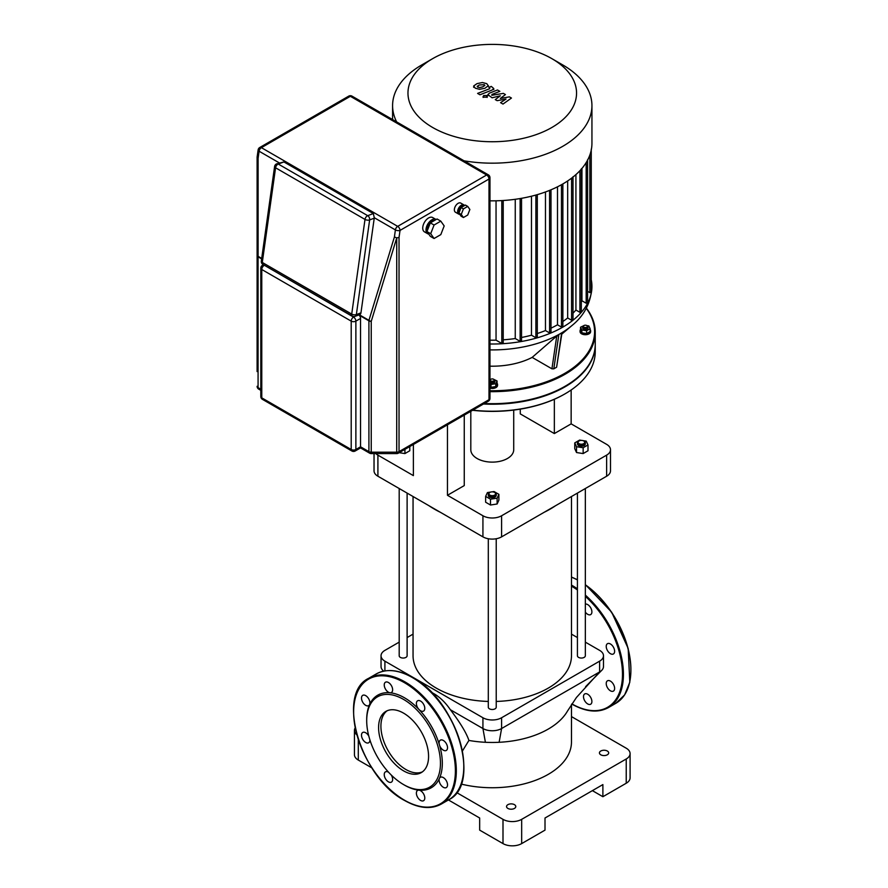 <?xml version="1.0" encoding="UTF-8"?>
<svg xmlns="http://www.w3.org/2000/svg" width="888" height="888" viewBox="0 0 888 888"><rect width="100%" height="100%" fill="white"/><g stroke="black" fill="none" stroke-linecap="round" stroke-linejoin="round"><path stroke-width="1.33" d="M399.189 488.522L399.189 655.766A3.963 2.287 0 0 0 400.344 657.386A3.963 2.287 0 0 0 404.662 657.875A3.963 2.287 0 0 0 407.115 655.766L407.115 493.095M409.779 446.553L409.779 450.76L404.928 453.568L399.167 452.669M404.928 453.568L404.928 449.35M488.3 538.75L488.3 707.214A3.963 2.287 0 0 0 490.753 709.323A3.963 2.287 0 0 0 495.06 708.835A3.963 2.287 0 0 0 496.226 707.214L496.226 538.75M489.466 492.674L489.466 492.674A3.963 2.287 0 0 0 488.3 494.294A3.963 2.287 0 0 0 490.753 496.403A3.963 2.287 0 0 0 495.06 495.904A3.963 2.287 0 0 0 496.226 494.294A3.963 2.287 0 0 0 495.06 492.674A3.963 2.287 0 0 0 494.805 492.54M496.226 494.294L496.226 495.371A3.963 2.287 180 0 1 495.06 496.98A3.963 2.287 180 0 1 490.753 497.48A3.963 2.287 180 0 1 488.3 495.371L488.3 494.294M489.932 492.407A3.297 1.909 180 0 1 494.594 492.407A3.297 1.909 180 0 1 494.594 495.104A3.297 1.909 180 0 1 489.932 495.104A3.297 1.909 180 0 1 489.932 492.407L489.932 492.407M492.052 491.852L494.039 491.541L498.89 494.339L498.89 500.166L497.114 503.996L490.487 505.017L485.636 502.22L485.636 496.392L487.412 492.574L490.798 492.041M498.89 494.339L497.114 498.168L490.487 499.189L485.636 496.392M497.114 503.996L497.114 498.168M490.487 505.017L490.487 499.189M577.422 493.095L577.422 655.766A3.963 2.287 0 0 0 578.576 657.386A3.963 2.287 0 0 0 582.894 657.875A3.963 2.287 0 0 0 585.336 655.766L585.336 488.522M578.832 441.092A3.963 2.287 0 0 0 578.576 441.225A3.963 2.287 0 0 0 577.422 442.846A3.963 2.287 0 0 0 578.576 444.455A3.963 2.287 0 0 0 582.894 444.955A3.963 2.287 0 0 0 585.336 442.846A3.963 2.287 0 0 0 584.182 441.225L583.716 440.959A3.297 1.909 180 0 1 583.716 443.645A3.297 1.909 180 0 1 579.043 443.645A3.297 1.909 180 0 1 579.043 440.959A3.297 1.909 180 0 1 583.716 440.959L584.182 441.225M585.336 442.846L585.336 443.922A3.963 2.287 180 0 1 582.894 446.031A3.963 2.287 180 0 1 578.576 445.532A3.963 2.287 180 0 1 577.422 443.922L577.422 442.846M582.85 440.592L586.235 441.114L588 444.944L588 450.76L583.15 453.568L576.534 452.536L574.758 448.718L574.758 442.89L579.609 440.093L581.585 440.404M583.15 453.568L583.15 447.741L576.534 446.72L574.758 442.89M576.534 452.536L576.534 446.72M588 444.944L583.15 447.741M555.588 505.694A82.517 47.641 180 0 1 550.616 508.835A82.517 47.641 180 0 1 545.165 511.71M439.36 511.71A82.517 47.641 180 0 1 433.921 508.835L433.921 508.835A82.517 47.641 180 0 1 428.937 505.694M434.854 509.379L433.921 508.835L434.854 509.379A81.197 46.875 0 0 0 440.259 512.232M413.053 496.525L413.053 655.766A79.21 45.732 0 0 0 436.252 688.1A79.21 45.732 0 0 0 488.3 701.442M496.226 701.442A79.21 45.732 0 0 0 571.472 655.766L571.472 496.525M544.266 512.232A81.197 46.875 0 0 0 549.683 509.379L550.616 508.835M513.719 410.078L513.719 449.739A21.456 12.388 180 0 1 507.437 458.497A21.456 12.388 180 0 1 484.049 461.183A21.456 12.388 180 0 1 470.807 449.739L470.807 411.311M571.15 389.999L571.15 423.865L606.626 444.355A13.198 7.626 180 0 1 610.489 449.739A13.198 7.626 180 0 1 606.626 455.133L501.598 515.762A13.198 7.626 180 0 1 482.928 515.762L482.928 536.863L377.911 476.234L377.911 455.133L413.375 475.613L413.375 444.466M482.928 515.762L447.452 495.282L447.452 424.797M571.15 423.865L554.345 433.566L520.268 413.897L520.268 409.135M377.911 455.133A13.198 7.626 180 0 1 375.846 453.59M374.037 453.59L374.037 470.84A13.198 7.626 0 0 0 377.911 476.234M464.258 415.096L464.258 485.581L447.452 495.282M482.928 536.863A13.198 7.626 0 0 0 501.598 536.863L501.598 515.762M606.626 455.133L606.626 476.234A13.198 7.626 0 0 0 610.489 470.84L610.489 449.739M554.345 433.566L554.345 399.278M606.626 476.234L501.598 536.863M489.965 344A99.678 57.554 0 0 0 562.748 327.161A99.678 57.554 0 0 0 591.941 286.469A99.678 57.554 0 0 0 591.253 279.731M553.812 368.831L558.852 334.51L561.982 332.756L556.61 367.21L553.812 368.831L551.936 368.82L532.156 357.398A59.807 34.532 180 0 1 489.965 366.178M532.156 357.398L556.754 336.03L551.936 368.82M556.532 336.541L558.985 334.443M497.047 383.261A5.284 3.053 180 0 1 497.546 384.548A5.284 3.053 180 0 1 489.965 387.29M497.546 384.548L497.546 385.414A5.284 3.053 180 0 1 489.965 388.156M489.965 381.363A2.642 1.521 0 0 0 490.398 381.696A2.642 1.521 0 0 0 493.273 382.029A2.642 1.521 0 0 0 494.905 380.619A2.642 1.521 0 0 0 494.128 379.542L493.661 379.265A1.976 1.143 180 0 1 493.661 380.885A1.976 1.143 180 0 1 490.864 380.885A1.976 1.143 180 0 1 490.864 379.265A1.976 1.143 180 0 1 493.661 379.265L494.128 379.542M494.905 380.619L494.905 381.696A2.642 1.521 180 0 1 493.273 383.105A2.642 1.521 180 0 1 490.398 382.772A2.642 1.521 180 0 1 489.965 382.439M489.965 379.487L490.676 379.376A2.642 1.521 0 0 0 490.398 379.542A2.642 1.521 0 0 0 489.965 379.864M590.12 329.526A5.284 3.053 180 0 1 590.62 330.813A5.284 3.053 180 0 1 589.077 332.967A5.284 3.053 180 0 1 583.316 333.633A5.284 3.053 180 0 1 580.064 330.813A5.284 3.053 180 0 1 580.552 329.526M590.62 330.813L590.62 331.679A5.284 3.053 180 0 1 589.077 333.833A5.284 3.053 180 0 1 583.316 334.487A5.284 3.053 180 0 1 580.064 331.679L580.064 330.813M583.471 325.796L583.471 325.796A2.642 1.521 0 0 0 582.695 326.884A2.642 1.521 0 0 0 584.326 328.283A2.642 1.521 0 0 0 587.212 327.961A2.642 1.521 0 0 0 587.978 326.884A2.642 1.521 0 0 0 587.212 325.796A2.642 1.521 0 0 0 586.935 325.663M587.978 326.884L587.978 327.961A2.642 1.521 180 0 1 587.212 329.037A2.642 1.521 180 0 1 584.326 329.37A2.642 1.521 180 0 1 582.695 327.961L582.695 326.884M586.735 327.15A1.976 1.143 180 0 1 583.938 327.15A1.976 1.143 180 0 1 583.938 325.53L583.938 325.53A1.976 1.143 180 0 1 586.735 325.53A1.976 1.143 180 0 1 586.735 327.15M421.778 64.935L432.656 58.652L421.778 64.935A99.678 57.554 0 0 0 392.585 105.628A99.678 57.554 0 0 0 396.659 121.911M464.047 160.817A99.678 57.554 0 0 0 562.748 146.32A99.678 57.554 0 0 0 591.941 105.628A99.678 57.554 0 0 0 562.748 64.935L551.87 58.652A84.293 48.674 180 0 1 551.87 127.484A84.293 48.674 180 0 1 432.656 127.484A84.293 48.674 180 0 1 432.656 58.652A84.293 48.674 180 0 1 551.87 58.652M591.941 105.628L591.941 143.301A99.678 57.554 180 0 1 562.748 183.994A99.678 57.554 180 0 1 489.965 200.832M483.461 404.007A102.975 59.452 0 0 0 595.238 344.777A102.975 59.452 0 0 0 595.238 344.5M489.965 391.652A102.975 59.452 0 0 0 565.079 374.259A102.975 59.452 0 0 0 595.238 332.212A102.975 59.452 0 0 0 586.369 308.081M595.238 332.212L595.238 344.233A102.975 59.452 180 0 1 565.079 386.269A102.975 59.452 180 0 1 484.315 403.507M586.247 308.314A102.32 59.074 180 0 1 564.613 373.448A102.32 59.074 180 0 1 489.965 390.731M595.238 344.777L595.238 351.781A102.975 59.452 180 0 1 565.079 393.817A102.975 59.452 180 0 1 472.805 410.156M472.583 410.289A102.32 59.074 0 0 0 564.613 394.083A102.32 59.074 0 0 0 564.846 393.95M490.476 411.377L492.829 411.388M567.676 180.941L567.676 317.971A93.073 53.735 180 0 1 562.87 321.478M575.924 174.592L575.924 310.023A93.073 53.735 180 0 1 573.004 313.198M557.498 186.813L557.498 324.797A93.073 53.735 180 0 1 550.993 328.16M581.962 168.398L581.962 300.799A93.073 53.735 180 0 1 581.318 302.087M545.465 191.963L545.465 330.558A93.073 53.735 180 0 1 537.296 333.5M531.479 196.204L531.479 335.198A93.073 53.735 180 0 1 521.545 337.473M515.251 199.301L515.251 338.539A93.073 53.735 180 0 1 503.207 339.827M496.048 200.81L496.048 340.16A93.073 53.735 180 0 1 489.965 340.182M591.02 291.974L589.843 292.64L587.59 291.331M587.345 302.553L586.18 303.23L581.962 300.799M581.085 311.655L579.908 312.321L575.924 310.023M572.76 319.558L571.595 320.235L567.676 317.971M562.626 326.418L561.46 327.095L557.498 324.797M550.749 332.267L549.583 332.945L545.465 330.558M537.051 337.074L535.886 337.74L531.479 335.198M521.3 340.681L520.135 341.358L515.251 338.539M502.963 342.801L501.798 343.478L496.048 340.16M586.924 325.641L588.844 325.929L590.12 328.693L590.12 331.557L586.624 333.577L586.624 330.725L581.84 329.981L580.552 327.217L584.604 325.274M586.624 333.577L581.84 332.834L581.84 329.981M581.84 332.834L580.552 330.07L580.552 327.217M590.12 328.693L586.624 330.725M492.995 379.021L497.047 380.952L495.77 383.716L490.986 384.46L489.965 383.871M495.77 383.716L495.77 386.569L497.047 383.805L497.047 380.952M495.77 386.569L490.986 387.312L490.986 384.46M490.986 387.312L489.965 386.724M477.178 86.358L479.376 87.623L482.65 86.88L484.848 85.492L484.26 84.671L479.365 84.982L477.178 86.358L477.788 87.191M484.848 85.492L484.26 84.671M488.333 85.914L486.802 83.683L482.473 82.528L477.011 83.627L473.704 85.947L475.247 88.178L479.553 89.322L485.003 88.245L488.367 85.603L488.367 86.691M473.704 85.947L473.659 87.335M479.953 94.772L492.152 90.021L493.761 88.523L491.286 86.402L488.9 87.324L489.81 87.845L489.621 88.733L477.6 93.407L479.953 94.772M489.81 87.845L489.621 88.733M486.569 95.527L483.716 95.527L483.716 97.169L486.569 97.169L486.569 95.527L486.569 97.169M483.716 95.527L483.716 97.169M509.39 96.859L500.333 98.468L505.439 94.572L503.385 93.384L491.797 95.305L491.974 94.428L499.855 91.342L497.502 89.977L489.432 93.14L487.834 94.639L492.107 97.791L500.31 95.782L495.282 99.623L497.125 100.677L506.016 99.079L500.566 102.675L502.997 104.074L511.455 98.046L509.39 96.859M491.797 95.305L491.974 94.428M610.422 681.107A5.939 3.43 60 0 1 614.307 686.346A5.939 3.43 60 0 1 613.397 691.108A5.939 3.43 60 0 1 610.422 690.809A5.939 3.43 60 0 1 606.548 685.569A5.939 3.43 60 0 1 607.459 680.807A5.939 3.43 60 0 1 610.422 681.107M607.459 643.689L607.459 643.689A5.939 3.43 60 0 1 613.397 647.119A5.939 3.43 60 0 1 613.397 653.979L613.397 653.979A5.939 3.43 60 0 1 607.459 650.549A5.939 3.43 60 0 1 607.459 643.689M585.336 604.073A5.939 3.43 60 0 1 589.665 606.304A5.939 3.43 60 0 1 591.896 611.876A5.939 3.43 60 0 1 590.664 614.596A5.939 3.43 60 0 1 585.336 612.11M590.664 697.369A5.939 3.43 60 0 1 590.664 704.228A5.939 3.43 60 0 1 584.726 700.799A5.939 3.43 60 0 1 584.726 693.939A5.939 3.43 60 0 1 590.664 697.369M387.113 710.777A35.354 20.413 -120 0 0 380.919 726.229A35.354 20.413 -120 0 0 395.593 760.983A35.354 20.413 -120 0 0 422.377 771.872M378.588 727.572A35.354 20.413 -120 0 0 394.017 763.147A35.354 20.413 -120 0 0 421.256 772.615A35.354 20.413 -120 0 0 428.571 756.432A35.354 20.413 -120 0 0 413.142 720.856A35.354 20.413 -120 0 0 385.903 711.388A35.354 20.413 -120 0 0 378.588 727.572M403.574 784.581L404.506 785.125A53.469 30.869 -120 0 0 418.981 790.154A5.939 3.43 -120 0 0 417.615 790.42A5.939 3.43 -120 0 0 417.615 797.28A5.939 3.43 -120 0 0 423.554 800.71A5.939 3.43 -120 0 0 423.554 793.85A5.939 3.43 -120 0 0 418.981 790.154A53.469 30.869 -120 0 0 439.438 778.343A53.469 30.869 -120 0 0 439.438 778.332A5.939 3.43 -120 0 0 443.323 787.29A5.939 3.43 -120 0 0 446.298 787.578A5.939 3.43 -120 0 0 447.208 782.816A5.939 3.43 -120 0 0 443.323 777.588A5.939 3.43 -120 0 0 440.348 777.289A5.939 3.43 -120 0 0 439.438 778.332A5.939 3.43 -120 0 0 439.438 778.343A53.469 30.869 -120 0 0 442.324 763.292A53.469 30.869 -120 0 0 439.438 744.921A53.469 30.869 -120 0 0 418.981 709.479A53.469 30.869 -120 0 0 390.043 692.773A53.469 30.869 -120 0 0 369.586 704.595A53.469 30.869 -120 0 0 366.7 719.635L366.7 720.712A52.148 30.103 -120 0 0 403.574 784.581A52.148 30.103 -120 0 0 440.448 763.292A52.148 30.103 -120 0 0 403.574 699.422A52.148 30.103 -120 0 0 366.7 720.712M439.438 744.921A5.939 3.43 -120 0 0 446.298 750.449L446.298 750.449A5.939 3.43 -120 0 0 446.298 743.589A5.939 3.43 -120 0 0 440.348 740.159A5.939 3.43 -120 0 0 439.438 744.921M418.981 709.479A5.939 3.43 -120 0 0 423.554 711.077A5.939 3.43 -120 0 0 424.786 708.358A5.939 3.43 -120 0 0 422.2 702.375A5.939 3.43 -120 0 0 417.615 700.787A5.939 3.43 -120 0 0 416.383 703.507A5.939 3.43 -120 0 0 418.981 709.479M390.043 692.773A5.939 3.43 -120 0 0 391.408 692.507A5.939 3.43 -120 0 0 391.408 685.647A5.939 3.43 -120 0 0 385.47 682.217A5.939 3.43 -120 0 0 385.47 689.077A5.939 3.43 -120 0 0 390.043 692.773M369.586 704.595A5.939 3.43 -120 0 0 365.701 695.637A5.939 3.43 -120 0 0 362.726 695.348A5.939 3.43 -120 0 0 361.816 700.11A5.939 3.43 -120 0 0 365.701 705.338A5.939 3.43 -120 0 0 368.675 705.638A5.939 3.43 -120 0 0 369.586 704.595M368.831 736.185A5.939 3.43 -120 0 0 362.726 732.478L362.726 732.478A5.939 3.43 -120 0 0 362.726 739.338A5.939 3.43 -120 0 0 368.675 742.768A5.939 3.43 -120 0 0 369.896 739.893M388.567 772.227A5.939 3.43 -120 0 0 385.47 771.85A5.939 3.43 -120 0 0 384.238 774.569A5.939 3.43 -120 0 0 386.824 780.552A5.939 3.43 -120 0 0 391.408 782.139A5.939 3.43 -120 0 0 392.64 779.42A5.939 3.43 -120 0 0 391.242 775.002M607.325 751.026A4.618 2.664 180 0 1 608.68 752.913A4.618 2.664 180 0 1 605.827 755.377A4.618 2.664 180 0 1 600.788 754.8A4.618 2.664 180 0 1 599.433 752.913A4.618 2.664 180 0 1 602.286 750.449A4.618 2.664 180 0 1 607.325 751.026M514.441 804.661A4.618 2.664 180 0 1 515.784 806.548A4.618 2.664 180 0 1 512.931 809.012A4.618 2.664 180 0 1 507.903 808.435A4.618 2.664 180 0 1 506.549 806.548A4.618 2.664 180 0 1 509.401 804.084A4.618 2.664 180 0 1 514.441 804.661M567.488 711.066A79.21 45.732 180 0 1 567.454 711.122A79.21 45.732 180 0 1 499.123 742.29A79.21 45.732 180 0 1 485.403 742.29A79.21 45.732 180 0 1 468.92 740.437L462.448 750.948M571.472 704.55L571.472 742.002A79.21 45.732 180 0 1 461.15 784.06M585.336 642.135L599.622 650.371A13.198 7.626 180 0 1 603.485 655.766A13.198 7.626 180 0 1 599.622 661.16L501.598 717.748A13.198 7.626 180 0 1 482.928 717.748L384.904 661.16A13.198 7.626 180 0 1 381.041 655.766L381.041 666.544A13.198 7.626 0 0 0 382.928 670.473A13.198 7.626 0 0 0 383.705 671.139M468.92 740.437C466.4 732.933 460.217 722.699 450.36 709.723L482.928 728.526A13.198 7.626 0 0 0 501.598 728.526L599.622 671.939A13.198 7.626 0 0 0 601.698 670.385A13.198 7.626 0 0 0 603.485 666.544L603.485 655.766M450.36 709.723A37.729 21.778 -120 0 0 431.424 692.374M571.472 634.132L577.422 637.562M381.041 655.766A13.198 7.626 180 0 1 384.904 650.371L399.189 642.135M407.115 637.562L413.053 634.132M571.472 716.594L626.229 748.207A13.198 7.626 180 0 1 630.091 753.59A13.198 7.626 180 0 1 626.229 758.985L521.667 819.346A13.198 7.626 180 0 1 502.997 819.346L456.676 792.596M502.997 819.346L502.997 843.6A13.198 7.626 0 0 0 521.667 843.6L521.667 819.346M502.997 843.6L479.664 830.125L479.664 818.003L448.418 799.955M626.229 758.985L626.229 783.238L602.885 796.714L602.885 784.581L545.01 818.003L545.01 830.125L521.667 843.6M371.861 767.887L358.297 760.061L358.297 739.793M356.776 734.742A13.198 7.626 180 0 1 354.434 730.413A13.198 7.626 180 0 1 355.144 727.949M354.434 730.413L354.434 754.667A13.198 7.626 0 0 0 358.297 760.061M626.229 783.238A13.198 7.626 0 0 0 630.091 777.844L630.091 753.59M602.885 796.714L592.385 790.642M459.795 214.363A5.284 3.053 -60 0 1 458.73 214.108A5.284 3.053 -60 0 1 457.631 211.699A5.284 3.053 -60 0 1 459.94 206.382A5.284 3.053 -60 0 1 464.002 204.962A5.284 3.053 -60 0 1 464.602 205.517M458.73 214.108L455.455 212.232A5.284 3.053 -60 0 1 454.367 209.812A5.284 3.053 -60 0 1 456.665 204.495A5.284 3.053 -60 0 1 460.739 203.075L464.002 204.962M428.749 234.088A8.247 4.762 -60 0 1 427.705 233.733A8.247 4.762 -60 0 1 425.996 229.959A8.247 4.762 -60 0 1 429.603 221.656A8.247 4.762 -60 0 1 435.964 219.447A8.247 4.762 -60 0 1 436.108 219.536M427.705 233.733L424.442 231.846A8.247 4.762 -60 0 1 422.732 228.072A8.247 4.762 -60 0 1 426.34 219.769A8.247 4.762 -60 0 1 432.689 217.56L435.964 219.447M459.074 212.72A3.963 2.287 -60 0 1 458.563 211.155A3.963 2.287 -60 0 1 460.295 207.17A3.963 2.287 -60 0 1 463.347 206.105L463.458 206.171M427.328 230.614A6.605 3.807 -60 0 1 427.172 229.282A6.605 3.807 -60 0 1 429.559 223.188A6.605 3.807 -60 0 1 434.299 220.59M463.414 217.527L461.072 216.173L458.918 213.109L461.072 207.548L465.39 205.061L467.721 206.405L469.874 209.479L467.721 215.029L463.414 217.527L461.261 214.452L463.414 208.902L467.721 206.405M458.918 213.109L461.261 214.452M461.072 207.548L463.414 208.902M434.066 238.506L430.336 236.352L426.962 231.557L430.336 222.877L437.074 218.981L440.803 221.145L444.178 225.929L440.803 234.621L434.066 238.506L430.702 233.711L434.066 225.03L440.803 221.145M426.962 231.557L430.702 233.711M430.336 222.877L434.066 225.03M355.167 316.317L355.167 316.317A3.297 2.209 -110.5 0 0 356.354 314.574A3.297 1.543 -172 0 1 351.715 314.086A3.297 1.909 120 0 0 352.37 316.084A3.297 3.297 0 0 0 355.167 316.317L359.773 314.596A3.297 2.209 69.5 0 0 360.95 312.854L356.354 314.574L369.641 219.913A3.297 2.209 -110.5 0 0 367.71 215.673A3.297 1.909 120 0 0 367.299 215.873A3.297 1.909 120 0 0 365.001 219.425A3.297 1.543 8 0 0 369.641 219.913L374.237 218.193L360.95 312.854M358.297 314.441L359.163 315.185A3.297 1.909 60 0 1 360.539 318.437L360.539 447.918L369.597 453.146A3.297 1.909 -60 0 1 368.909 451.637L360.539 446.797L355.877 449.495L355.877 321.134A3.297 1.909 -120 0 0 353.535 317.094A3.297 1.909 120 0 0 351.204 321.134A3.297 1.909 0 0 0 355.877 321.134L360.539 318.437M374.237 218.193A3.297 2.209 69.5 0 0 374.27 217.715L373.349 213.564L367.71 215.673L278.277 164.047A3.297 2.209 -110.5 0 0 276.712 163.836L276.712 163.836A3.297 3.297 0 0 0 274.603 166.478A3.297 1.543 8 0 0 275.569 167.788A3.297 1.909 -60 0 1 277.866 164.236A3.297 1.909 -60 0 1 278.277 164.047L283.916 161.938L276.712 163.836M348.718 96.137A3.297 1.909 60 0 1 350.36 96.304A3.297 1.909 -60 0 1 352.014 96.137A3.297 3.297 0 0 0 348.718 96.137L259.751 147.508A3.297 3.297 0 0 0 258.131 149.906L257.109 157.132L257.109 371.595M257.109 157.243L258.108 158.286L259.096 151.226A3.297 1.909 -60 0 1 261.394 147.663L350.36 96.304L486.657 174.992A3.297 1.909 60 0 1 488.999 179.032A3.297 1.909 0 0 0 489.965 177.689A3.297 3.297 0 0 0 488.311 174.825A3.297 1.909 120 0 0 486.657 174.992L397.691 226.362A3.297 1.909 60 0 1 400.033 230.403L488.999 179.032L488.999 399.689A3.297 1.909 60 0 1 488.311 401.21A3.297 3.297 0 0 0 489.965 398.346A3.297 1.909 180 0 1 488.999 399.689L399.034 451.637A3.297 1.909 60 0 1 398.357 453.146L488.311 401.21M396.725 237.862L399.034 237.462L400.033 230.403A3.297 1.543 8 0 1 395.393 229.914L394.405 236.974L396.725 237.862L396.703 452.192L371.24 452.192L371.24 453.59L396.703 453.59L396.703 452.192A3.297 1.909 180 0 0 399.034 451.637L399.034 237.462M373.349 213.564L283.916 161.938M489.965 349.894A96.326 55.611 0 0 0 560.372 333.622A96.326 55.611 0 0 0 571.805 325.663L571.805 325.663A96.326 55.611 0 0 0 571.872 325.607M589.843 292.64L589.843 155.034M586.18 303.23L586.18 162.593M579.908 312.321L579.908 170.707M571.595 320.235L571.595 178.144M561.46 327.095L561.46 184.726M549.583 190.387L549.583 332.945M535.886 195.049L535.886 337.74M520.135 198.557L520.135 341.358M501.798 200.588L501.798 343.478M561.66 332.889L556.61 367.21M577.422 589.976A71.95 41.547 -120 0 0 571.617 586.235A71.95 41.547 -120 0 0 571.472 586.158M577.422 588.833A72.616 41.925 -120 0 0 572.083 585.425A72.616 41.925 -120 0 0 571.472 585.081M585.336 584.57L611.677 612.198L628.182 648.451L629.803 682.25L624.63 694.893L615.861 703.285L608.391 707.603A72.616 41.925 -120 0 0 623.432 674.358A72.616 41.925 -120 0 0 585.336 595.093M615.861 703.285A72.616 41.925 -120 0 0 630.891 670.052A72.616 41.925 -120 0 0 585.336 584.837M577.422 579.942A72.616 41.925 -120 0 0 571.472 577.189M630.891 669.508A71.95 41.547 -120 0 0 585.336 584.781M571.905 703.907A71.95 41.547 -120 0 0 622.488 674.358A71.95 41.547 -120 0 0 585.336 596.336M463.791 765.989A71.95 41.547 -120 0 0 412.909 677.866M463.791 766.522A72.616 41.925 -120 0 0 412.443 677.588A72.616 41.925 -120 0 0 376.146 674.003L368.675 678.31A72.616 41.925 -120 0 1 404.984 681.906A72.616 41.925 -120 0 1 456.321 770.84A72.616 41.925 -120 0 1 441.281 804.073L448.751 799.766A72.616 41.925 -120 0 0 463.791 766.522M455.389 770.84A71.95 41.547 -120 0 0 404.506 682.717A71.95 41.547 -120 0 0 353.635 712.087A71.95 41.547 -120 0 0 404.506 800.21A71.95 41.547 -120 0 0 455.389 770.84M482.928 717.748L482.928 728.526L485.403 742.29M501.598 717.748L501.598 728.526L499.123 742.29M599.622 661.16L599.622 671.939L576.445 697.48L567.454 711.122M384.904 670.917L384.904 661.16M351.715 314.086L262.282 262.448A3.297 1.543 -172 0 1 261.316 261.139A3.297 3.297 0 0 0 262.937 264.446A3.297 1.909 -60 0 1 262.282 262.448L275.569 167.788L365.001 219.425L351.715 314.086M354.612 316.472L353.535 317.094L264.391 265.29M351.892 451.004A3.297 3.297 0 0 0 355.189 451.004A3.297 1.909 60 0 0 355.877 449.495A3.297 1.909 180 0 1 351.204 449.495L261.771 397.857L261.771 269.497L351.204 321.134L351.204 449.495A3.297 1.909 120 0 0 351.892 451.004L262.459 399.367A3.297 1.909 -60 0 1 261.771 397.857A3.297 1.909 180 0 1 260.806 396.514L260.806 268.154A3.297 1.909 0 0 0 261.771 269.497A3.297 1.909 -60 0 1 264.102 265.457A3.297 1.909 60 0 0 262.459 265.29A3.297 3.297 0 0 0 260.806 268.154M259.751 147.508A3.297 1.909 60 0 1 261.394 147.663L397.691 226.362A3.297 1.909 120 0 0 395.393 229.914L374.27 217.715M258.752 389.155A3.297 1.909 -60 0 1 258.075 387.645A3.297 1.909 180 0 1 257.109 386.291A3.297 3.297 0 0 0 258.752 389.155L260.806 390.332M260.806 389.221L258.075 387.645L258.075 256.821A3.297 1.909 180 0 1 257.109 255.467A3.297 1.199 180 0 0 258.108 256.332L258.108 158.286M261.627 258.874L258.075 256.821A3.297 1.909 -60 0 1 258.108 256.332L261.694 258.408M258.131 149.906A3.297 1.543 8 0 0 259.096 151.226L279.287 162.881M394.405 236.974L368.942 320.324A3.297 1.909 120 0 0 368.909 320.812A3.297 1.909 0 0 0 371.24 321.367L371.24 452.192A3.297 1.909 180 0 1 368.909 451.637L368.909 320.812L359.163 315.185M359.318 314.763L368.942 320.324A3.297 1.854 -163 0 0 371.24 321.367L396.703 238.028M591.941 286.469C590.997 302.619 584.282 315.684 571.805 325.663L561.782 334.132M392.585 119.558L392.585 105.628M591.253 280.63L591.253 150.039M581.318 311.988L581.318 168.82M591.253 149.14L591.253 292.307M573.004 319.891L573.004 176.734M587.59 302.897L587.59 159.729M537.296 337.407L537.296 194.639M503.207 343.145L503.207 200.499M550.993 332.6L550.993 189.799M521.545 341.025L521.545 198.313M562.87 326.751L562.87 183.927M493.761 89.61L493.761 88.523M487.168 97.436L487.168 96.348M483.116 97.436L483.116 96.348M487.834 95.726L487.834 94.639M571.472 577.034L577.422 579.731M571.75 704.04C585.869 711.976 598.079 713.164 608.391 707.603M376.146 674.003C386.447 668.431 398.656 669.619 412.776 677.566C456.632 700.232 481.829 784.304 448.751 799.766M368.675 678.31C335.597 693.772 360.794 777.844 404.651 800.51C418.77 808.457 430.98 809.645 441.281 804.073M383.638 671.15L383.006 670.551M585.614 686.657L601.687 670.385M352.37 316.084L262.937 264.446M263.425 264.735L262.459 265.29M260.806 396.514A3.297 3.297 0 0 0 262.459 399.367M355.189 451.004L360.539 447.918M261.316 261.139L274.603 166.478M488.311 174.825L352.014 96.137M489.965 177.689L489.965 398.346M396.703 453.59A3.297 3.297 0 0 0 398.357 453.146M369.597 453.146A3.297 3.297 0 0 0 371.24 453.59"/></g></svg>
